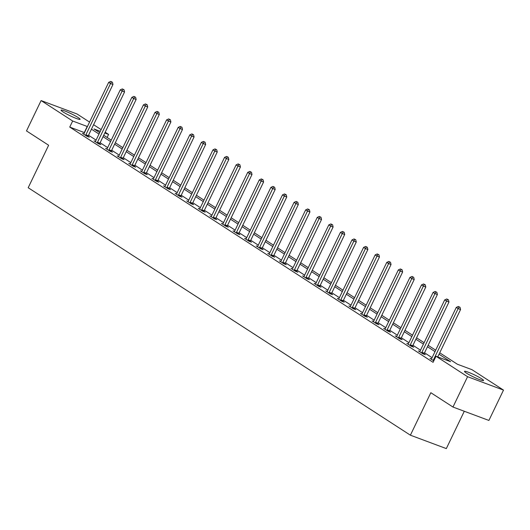 <?xml version="1.0" encoding="UTF-8"?>
<svg xmlns="http://www.w3.org/2000/svg" width="530" height="530" viewBox="0 0 530 530"><rect width="100%" height="100%" fill="white"/><g stroke="black" fill="none" stroke-linecap="round" stroke-linejoin="round"><path stroke-width="0.79" d="M466.453 373.12A10.567 1.139 -154.3 0 1 464.505 371.364A10.567 1.139 -154.3 0 1 471.203 373.398A10.567 1.139 -154.3 0 1 481.598 378.771A10.567 1.139 -154.3 0 1 483.546 380.527A10.567 1.139 -154.3 0 1 476.848 378.493A10.567 1.139 -154.3 0 1 466.453 373.12M63.004 111.903A10.567 1.139 -154.3 0 1 61.056 110.147A10.567 1.139 -154.3 0 1 67.754 112.181A10.567 1.139 -154.3 0 1 78.148 117.554A10.567 1.139 -154.3 0 1 80.103 119.31A10.567 1.139 -154.3 0 1 73.398 117.276A10.567 1.139 -154.3 0 1 63.004 111.903M464.287 411.26L446.32 448.592L410.392 435.19L28.189 187.726L48.634 145.246L26.5 130.917L41.102 100.574L77.029 113.976L89.563 122.092M93.598 124.709L101.144 129.592M105.185 132.208L108.597 134.415L104.807 133.004M107.126 137.462L108.597 134.415M439.728 352.808L457.37 364.229L471.932 369.662L503.5 390.1L467.573 376.697L436.011 356.259L450.573 361.692L439.045 354.232M467.573 376.697L452.971 407.04L488.899 420.442L503.5 390.1M84.489 132.626L69.748 127.081L433.089 362.328L436.011 356.259M432.083 357.684L424.537 352.794M420.495 350.178L412.95 345.295M408.908 342.678L401.362 337.796M397.328 335.179L389.775 330.289M385.741 327.673L378.195 322.79M374.154 320.173L366.608 315.29M362.566 312.673L355.02 307.784M350.979 305.167L343.433 300.285M339.392 297.668L331.846 292.779M327.805 290.168L320.259 285.279M316.218 282.662L308.672 277.78M304.631 275.163L297.085 270.273M293.044 267.663L285.498 262.774M281.456 260.157L273.911 255.274M269.876 252.658L262.323 247.768M258.289 245.151L250.743 240.269M246.702 237.652L239.156 232.769M235.115 230.152L227.569 225.263M223.527 222.646L215.982 217.764M211.94 215.147L204.394 210.264M200.353 207.647L192.807 202.758M188.766 200.141L181.22 195.259M177.179 192.642L169.633 187.752M165.592 185.142L158.046 180.253M154.011 177.636L146.459 172.753M142.424 170.137L134.878 165.247M130.837 162.637L123.291 157.748M119.25 155.131L111.704 150.248M107.663 147.631L100.117 142.742M96.076 140.125L88.53 135.243M83.846 133.885L82.435 133.361L86.887 136.243L89.318 137.151L88.112 136.369M95.433 141.391L94.015 140.861L98.474 143.749L100.905 144.65L99.7 143.875M107.02 148.89L105.603 148.36L110.061 151.249L112.486 152.156L111.287 151.375M118.607 156.39L117.19 155.866L121.648 158.748L124.073 159.656L122.874 158.874M130.188 163.896L128.777 163.366L133.235 166.254L135.66 167.155L134.461 166.38M141.775 171.395L140.364 170.865L144.822 173.754L147.247 174.661L146.048 173.88M153.362 178.895L151.951 178.371L156.41 181.253L158.834 182.161L157.635 181.386M164.949 186.401L163.538 185.871L167.997 188.76L170.422 189.66L169.216 188.885M176.536 193.9L175.125 193.377L179.577 196.259L182.009 197.167L180.803 196.385M188.123 201.4L186.712 200.877L191.164 203.758L193.596 204.666L192.39 203.891M199.711 208.906L198.299 208.376L202.751 211.265L205.183 212.166L203.977 211.39M211.298 216.406L209.887 215.882L214.339 218.764L216.77 219.672L215.564 218.89M222.885 223.912L221.467 223.382L225.926 226.264L228.351 227.171L227.151 226.396M234.472 231.411L233.054 230.881L237.513 233.77L239.938 234.677L238.738 233.896M246.059 238.911L244.641 238.387L249.1 241.269L251.525 242.177L250.326 241.395M257.64 246.417L256.228 245.887L260.687 248.775L263.112 249.676L261.913 248.901M269.227 253.916L267.816 253.386L272.274 256.275L274.699 257.183L273.5 256.401M280.814 261.416L279.403 260.892L283.861 263.774L286.286 264.682L285.087 263.9M292.401 268.922L290.99 268.392L295.448 271.281L297.873 272.181L296.668 271.406M303.988 276.421L302.577 275.892L307.029 278.78L309.46 279.688L308.255 278.906M315.575 283.921L314.164 283.398L318.616 286.279L321.048 287.187L319.842 286.412M327.162 291.427L325.751 290.897L330.203 293.786L332.635 294.687L331.429 293.911M338.75 298.927L337.332 298.403L341.79 301.285L344.222 302.193L343.016 301.411M350.337 306.426L348.919 305.903L353.377 308.785L355.802 309.692L354.603 308.917M361.924 313.932L360.506 313.402L364.965 316.291L367.389 317.192L366.19 316.417M373.504 321.432L372.093 320.908L376.552 323.79L378.976 324.698L377.777 323.916M385.091 328.938L383.68 328.408L388.139 331.29L390.564 332.197L389.365 331.422M396.678 336.437L395.267 335.907L399.726 338.796L402.151 339.703L400.952 338.922M408.266 343.937L406.854 343.413L411.313 346.295L413.738 347.203L412.532 346.421M419.853 351.443L418.442 350.913L422.894 353.801L425.325 354.702L424.119 353.927M431.44 358.942L430.029 358.412L433.798 360.857M452.971 407.04L430.837 392.71L410.392 435.19M69.748 127.081L72.67 121.012L41.102 100.574M87.41 126.557L72.67 121.012M435.004 351.615L427.458 346.726M423.417 344.109L415.871 339.226M411.83 336.61L404.284 331.727M400.243 329.11L392.697 324.221M388.656 321.604L381.11 316.721M377.075 314.104L369.523 309.222M365.488 306.605L357.942 301.716M353.901 299.099L346.355 294.216M342.314 291.599L334.768 286.71M330.727 284.1L323.181 279.211M319.139 276.594L311.594 271.711M307.552 269.094L300.006 264.205M295.965 261.595L288.419 256.706M284.378 254.089L276.832 249.206M272.791 246.589L265.245 241.7M261.21 239.083L253.658 234.2M249.623 231.583L242.071 226.701M238.036 224.084L230.49 219.195M226.449 216.578L218.903 211.695M214.862 209.078L207.316 204.196M203.275 201.579L195.729 196.69M191.688 194.073L184.142 189.19M180.101 186.573L172.555 181.684M168.513 179.074L160.968 174.185M156.926 171.568L149.38 166.685M145.339 164.068L137.793 159.179M133.759 156.569L126.206 151.679M122.172 149.062L114.626 144.18M110.584 141.563L103.039 136.674M98.997 134.057L91.451 129.174M100.316 131.327L94.029 128.982L99.68 132.639M103.721 135.256L111.267 140.139M115.308 142.755L122.854 147.645M126.895 150.255L134.441 155.144M138.482 157.761L146.028 162.644M150.07 165.261L157.615 170.15M161.65 172.767L169.202 177.649M173.237 180.266L180.783 185.149M184.824 187.766L192.37 192.655M196.411 195.272L203.957 200.154M207.998 202.771L215.544 207.654M219.586 210.271L227.131 215.16M231.173 217.777L238.719 222.66M242.76 225.276L250.306 230.166M254.347 232.776L261.893 237.665M265.934 240.282L273.48 245.165M277.515 247.782L285.067 252.671M289.102 255.281L296.648 260.17M300.689 262.787L308.235 267.67M312.276 270.287L319.822 275.176M323.863 277.793L331.409 282.675M335.45 285.292L342.996 290.175M347.037 292.792L354.583 297.681M358.625 300.298L366.17 305.181M370.212 307.798L377.757 312.68M381.799 315.297L389.345 320.186M393.386 322.803L400.932 327.686M404.966 330.303L412.519 335.192M416.553 337.802L424.099 342.691M428.141 345.308L435.686 350.191M84.31 132.513L87.231 126.445M85.893 134.772L88.318 135.68L112.969 84.462L110.545 83.555L85.893 134.772A1.358 0.875 -69.5 0 0 85.728 135.263L85.688 135.468M111.472 81.885L112.446 82.249L110.73 81.408L111.472 81.885L110.545 83.555L108.683 82.349L84.038 133.567A1.358 0.875 -69.5 0 1 83.766 133.991L83.634 134.136M88.318 135.68A1.358 0.875 -69.5 0 0 88.152 136.164L88.053 136.68M112.969 84.462L112.446 82.249M110.73 81.408L108.683 82.349M97.48 142.272L99.905 143.179L124.557 91.962L122.125 91.054L97.48 142.272A1.358 0.875 -69.5 0 0 97.315 142.762L97.275 142.968M123.059 89.391L124.033 89.749L122.317 88.907L123.059 89.391L122.125 91.054L120.27 89.855L95.625 141.073A1.358 0.875 -69.5 0 1 95.354 141.49L95.221 141.643M99.905 143.179A1.358 0.875 -69.5 0 0 99.739 143.67L99.64 144.18M124.557 91.962L124.033 89.749M122.317 88.907L120.27 89.855M109.067 149.778L111.492 150.679L136.144 99.461L133.712 98.56L109.067 149.778A1.358 0.875 -69.5 0 0 108.902 150.262L108.862 150.467M134.647 96.891L135.614 97.255L133.904 96.407L134.647 96.891L133.712 98.56L131.857 97.354L107.206 148.572A1.358 0.875 -69.5 0 1 106.934 148.99L106.808 149.142M111.492 150.679A1.358 0.875 -69.5 0 0 111.326 151.169L111.227 151.679M136.144 99.461L135.614 97.255M133.904 96.407L131.857 97.354M120.654 157.278L123.079 158.185L147.731 106.967L145.299 106.06L120.654 157.278A1.358 0.875 -69.5 0 0 120.489 157.768L120.443 157.973M146.234 104.39L147.201 104.754L145.492 103.913L146.234 104.39L145.299 106.06L143.445 104.854L118.793 156.078A1.358 0.875 -69.5 0 1 118.521 156.496L118.395 156.641M123.079 158.185A1.358 0.875 -69.5 0 0 122.914 158.669L122.808 159.185M147.731 106.967L147.201 104.754M145.492 103.913L143.445 104.854M132.242 164.777L134.666 165.685L159.318 114.467L156.887 113.559L132.242 164.777A1.358 0.875 -69.5 0 0 132.076 165.267L132.03 165.473M157.821 111.896L158.788 112.254L157.079 111.413L157.821 111.896L156.887 113.559L155.032 112.36L130.38 163.578A1.358 0.875 -69.5 0 1 130.108 163.995L129.982 164.148M134.666 165.685A1.358 0.875 -69.5 0 0 134.501 166.175L134.395 166.685M159.318 114.467L158.788 112.254M157.079 111.413L155.032 112.36M143.822 172.283L146.254 173.184L170.905 121.966L168.474 121.065L143.822 172.283A1.358 0.875 -69.5 0 0 143.663 172.767L143.617 172.972M169.408 119.396L170.375 119.76L168.659 118.912L169.408 119.396L168.474 121.065L166.619 119.859L141.967 171.077A1.358 0.875 -69.5 0 1 141.695 171.495L141.57 171.647M146.254 173.184A1.358 0.875 -69.5 0 0 146.088 173.674L145.982 174.185M170.905 121.966L170.375 119.76M168.659 118.912L166.619 119.859M155.409 179.783L157.841 180.69L182.486 129.472L180.061 128.565L155.409 179.783A1.358 0.875 -69.5 0 0 155.25 180.273L155.204 180.478M180.988 126.895L181.962 127.26L180.246 126.418L180.988 126.895L180.061 128.565L178.206 127.366L153.554 178.583A1.358 0.875 -69.5 0 1 153.283 179.001L153.15 179.147M157.841 180.69A1.358 0.875 -69.5 0 0 157.675 181.174L157.569 181.691M182.486 129.472L181.962 127.26M180.246 126.418L178.206 127.366M166.996 187.282L169.428 188.19L194.073 136.972L191.648 136.064L166.996 187.282A1.358 0.875 -69.5 0 0 166.831 187.772L166.791 187.978M192.576 134.401L193.549 134.759L191.833 133.918L192.576 134.401L191.648 136.064L189.793 134.865L165.141 186.083A1.358 0.875 -69.5 0 1 164.87 186.5L164.737 186.653M169.428 188.19A1.358 0.875 -69.5 0 0 169.262 188.68L169.156 189.19M194.073 136.972L193.549 134.759M191.833 133.918L189.793 134.865M178.583 194.788L181.015 195.689L205.66 144.471L203.235 143.57L178.583 194.788A1.358 0.875 -69.5 0 0 178.418 195.272L178.378 195.484M204.163 141.901L205.136 142.265L203.421 141.424L204.163 141.901L203.235 143.57L201.38 142.365L176.728 193.582A1.358 0.875 -69.5 0 1 176.457 194L176.324 194.152M181.015 195.689A1.358 0.875 -69.5 0 0 180.849 196.179L180.743 196.696M205.66 144.471L205.136 142.265M203.421 141.424L201.38 142.365M190.171 202.288L192.595 203.195L217.247 151.977L214.822 151.07L190.171 202.288A1.358 0.875 -69.5 0 0 190.005 202.778L189.965 202.983M215.75 149.407L216.724 149.765L215.008 148.923L215.75 149.407L214.822 151.07L212.961 149.871L188.316 201.089A1.358 0.875 -69.5 0 1 188.044 201.506L187.911 201.652M192.595 203.195A1.358 0.875 -69.5 0 0 192.436 203.679L192.33 204.196M217.247 151.977L216.724 149.765M215.008 148.923L212.961 149.871M201.758 209.787L204.182 210.695L228.834 159.477L226.409 158.569L201.758 209.787A1.358 0.875 -69.5 0 0 201.592 210.277L201.552 210.483M227.337 156.906L228.311 157.271L226.595 156.423L227.337 156.906L226.409 158.569L224.548 157.37L199.903 208.588A1.358 0.875 -69.5 0 1 199.631 209.006L199.499 209.158M204.182 210.695A1.358 0.875 -69.5 0 0 204.023 211.185L203.917 211.695M228.834 159.477L228.311 157.271M226.595 156.423L224.548 157.37M213.345 217.293L215.77 218.201L240.421 166.983L237.996 166.076L213.345 217.293A1.358 0.875 -69.5 0 0 213.179 217.777L213.139 217.989M238.924 164.406L239.898 164.77L238.182 163.929L238.924 164.406L237.996 166.076L236.135 164.87L211.49 216.088A1.358 0.875 -69.5 0 1 211.218 216.512L211.086 216.657M215.77 218.201A1.358 0.875 -69.5 0 0 215.604 218.685L215.505 219.201M240.421 166.983L239.898 164.77M238.182 163.929L236.135 164.87M224.932 224.793L227.357 225.701L252.008 174.483L249.577 173.575L224.932 224.793A1.358 0.875 -69.5 0 0 224.766 225.283L224.727 225.488M250.511 171.912L251.478 172.27L249.769 171.428L250.511 171.912L249.577 173.575L247.722 172.376L223.07 223.594A1.358 0.875 -69.5 0 1 222.799 224.011L222.673 224.157M227.357 225.701A1.358 0.875 -69.5 0 0 227.191 226.191L227.092 226.701M252.008 174.483L251.478 172.27M249.769 171.428L247.722 172.376M236.519 232.299L238.944 233.2L263.596 181.982L261.164 181.081L236.519 232.299A1.358 0.875 -69.5 0 0 236.353 232.783L236.314 232.988M262.098 179.412L263.065 179.776L261.356 178.928L262.098 179.412L261.164 181.081L259.309 179.875L234.657 231.093A1.358 0.875 -69.5 0 1 234.386 231.511L234.26 231.663M238.944 233.2A1.358 0.875 -69.5 0 0 238.778 233.69L238.679 234.2M263.596 181.982L263.065 179.776M261.356 178.928L259.309 179.875M248.106 239.798L250.531 240.706L275.183 189.488L272.751 188.581L248.106 239.798A1.358 0.875 -69.5 0 0 247.941 240.289L247.894 240.494M273.685 186.911L274.653 187.275L272.943 186.434L273.685 186.911L272.751 188.581L270.896 187.375L246.245 238.593A1.358 0.875 -69.5 0 1 245.973 239.017L245.847 239.162M250.531 240.706A1.358 0.875 -69.5 0 0 250.365 241.19L250.259 241.706M275.183 189.488L274.653 187.275M272.943 186.434L270.896 187.375M259.687 247.298L262.118 248.206L286.77 196.988L284.338 196.08L259.687 247.298A1.358 0.875 -69.5 0 0 259.528 247.788L259.481 247.994M285.272 194.417L286.24 194.775L284.524 193.934L285.272 194.417L284.338 196.08L282.483 194.881L257.832 246.099A1.358 0.875 -69.5 0 1 257.56 246.516L257.434 246.669M262.118 248.206A1.358 0.875 -69.5 0 0 261.952 248.696L261.846 249.206M286.77 196.988L286.24 194.775M284.524 193.934L282.483 194.881M271.274 254.804L273.705 255.705L298.35 204.487L295.925 203.586L271.274 254.804A1.358 0.875 -69.5 0 0 271.115 255.288L271.069 255.493M296.86 201.917L297.827 202.281L296.111 201.433L296.86 201.917L295.925 203.586L294.07 202.381L269.419 253.598A1.358 0.875 -69.5 0 1 269.147 254.016L269.021 254.168M273.705 255.705A1.358 0.875 -69.5 0 0 273.54 256.195L273.434 256.706M298.35 204.487L297.827 202.281M296.111 201.433L294.07 202.381M282.861 262.304L285.292 263.211L309.937 211.993L307.513 211.086L282.861 262.304A1.358 0.875 -69.5 0 0 282.695 262.794L282.656 262.999M308.44 209.416L309.414 209.781L307.698 208.939L308.44 209.416L307.513 211.086L305.658 209.88L281.006 261.098A1.358 0.875 -69.5 0 1 280.734 261.522L280.602 261.668M285.292 263.211A1.358 0.875 -69.5 0 0 285.127 263.695L285.021 264.212M309.937 211.993L309.414 209.781M307.698 208.939L305.658 209.88M294.448 269.803L296.88 270.711L321.524 219.493L319.1 218.585L294.448 269.803A1.358 0.875 -69.5 0 0 294.282 270.293L294.243 270.499M320.027 216.922L321.001 217.28L319.285 216.439L320.027 216.922L319.1 218.585L317.245 217.386L292.593 268.604A1.358 0.875 -69.5 0 1 292.322 269.021L292.189 269.174M296.88 270.711A1.358 0.875 -69.5 0 0 296.714 271.201L296.608 271.711M321.524 219.493L321.001 217.28M319.285 216.439L317.245 217.386M306.035 277.309L308.46 278.21L333.112 226.992L330.687 226.091L306.035 277.309A1.358 0.875 -69.5 0 0 305.87 277.793L305.83 277.998M331.614 224.422L332.588 224.786L330.872 223.938L331.614 224.422L330.687 226.091L328.825 224.886L304.18 276.103A1.358 0.875 -69.5 0 1 303.909 276.521L303.776 276.673M308.46 278.21A1.358 0.875 -69.5 0 0 308.301 278.7L308.195 279.211M333.112 226.992L332.588 224.786M330.872 223.938L328.825 224.886M317.622 284.809L320.047 285.716L344.699 234.498L342.274 233.591L317.622 284.809A1.358 0.875 -69.5 0 0 317.457 285.299L317.417 285.504M343.201 231.921L344.175 232.286L342.459 231.444L343.201 231.921L342.274 233.591L340.412 232.392L315.767 283.61A1.358 0.875 -69.5 0 1 315.496 284.027L315.363 284.173M320.047 285.716A1.358 0.875 -69.5 0 0 319.888 286.2L319.782 286.717M344.699 234.498L344.175 232.286M342.459 231.444L340.412 232.392M329.209 292.308L331.634 293.216L356.286 241.998L353.861 241.09L329.209 292.308A1.358 0.875 -69.5 0 0 329.044 292.798L329.004 293.004M354.789 239.427L355.762 239.785L354.047 238.944L354.789 239.427L353.861 241.09L352 239.891L327.354 291.109A1.358 0.875 -69.5 0 1 327.083 291.526L326.95 291.679M331.634 293.216A1.358 0.875 -69.5 0 0 331.469 293.706L331.369 294.216M356.286 241.998L355.762 239.785M354.047 238.944L352 239.891M340.797 299.814L343.221 300.715L367.873 249.498L365.442 248.596L340.797 299.814A1.358 0.875 -69.5 0 0 340.631 300.298L340.591 300.51M366.376 246.927L367.343 247.291L365.634 246.45L366.376 246.927L365.442 248.596L363.587 247.391L338.942 298.609A1.358 0.875 -69.5 0 1 338.663 299.026L338.537 299.178M343.221 300.715A1.358 0.875 -69.5 0 0 343.056 301.206L342.956 301.722M367.873 249.498L367.343 247.291M365.634 246.45L363.587 247.391M352.384 307.314L354.808 308.221L379.46 257.004L377.029 256.096L352.384 307.314A1.358 0.875 -69.5 0 0 352.218 307.804L352.178 308.01M377.963 254.427L378.93 254.791L377.221 253.95L377.963 254.427L377.029 256.096L375.174 254.897L350.522 306.115A1.358 0.875 -69.5 0 1 350.25 306.532L350.125 306.678M354.808 308.221A1.358 0.875 -69.5 0 0 354.643 308.705L354.543 309.222M379.46 257.004L378.93 254.791M377.221 253.95L375.174 254.897M363.971 314.813L366.396 315.721L391.047 264.503L388.616 263.596L363.971 314.813A1.358 0.875 -69.5 0 0 363.805 315.304L363.759 315.509M389.55 261.933L390.517 262.297L388.808 261.449L389.55 261.933L388.616 263.596L386.761 262.396L362.109 313.614A1.358 0.875 -69.5 0 1 361.838 314.032L361.712 314.184M366.396 315.721A1.358 0.875 -69.5 0 0 366.23 316.211L366.124 316.721M391.047 264.503L390.517 262.297M388.808 261.449L386.761 262.396M375.558 322.32L377.983 323.227L402.634 272.009L400.203 271.102L375.558 322.32A1.358 0.875 -69.5 0 0 375.392 322.803L375.346 323.015M401.137 269.432L402.104 269.796L400.395 268.955L401.137 269.432L400.203 271.102L398.348 269.896L373.696 321.114A1.358 0.875 -69.5 0 1 373.425 321.531L373.299 321.683M377.983 323.227A1.358 0.875 -69.5 0 0 377.817 323.711L377.711 324.227M402.634 272.009L402.104 269.796M400.395 268.955L398.348 269.896M387.139 329.819L389.57 330.727L414.215 279.509L411.79 278.601L387.139 329.819A1.358 0.875 -69.5 0 0 386.979 330.309L386.933 330.515M412.724 276.938L413.692 277.296L411.976 276.455L412.724 276.938L411.79 278.601L409.935 277.402L385.283 328.62A1.358 0.875 -69.5 0 1 385.012 329.037L384.886 329.183M389.57 330.727A1.358 0.875 -69.5 0 0 389.404 331.217L389.298 331.727M414.215 279.509L413.692 277.296M411.976 276.455L409.935 277.402M398.726 337.325L401.157 338.226L425.802 287.008L423.377 286.107L398.726 337.325A1.358 0.875 -69.5 0 0 398.567 337.809L398.52 338.014M424.305 284.438L425.279 284.802L423.563 283.954L424.305 284.438L423.377 286.107L421.522 284.901L396.871 336.119A1.358 0.875 -69.5 0 1 396.599 336.537L396.466 336.689M401.157 338.226A1.358 0.875 -69.5 0 0 400.991 338.716L400.885 339.226M425.802 287.008L425.279 284.802M423.563 283.954L421.522 284.901M410.313 344.825L412.744 345.732L437.389 294.514L434.964 293.607L410.313 344.825A1.358 0.875 -69.5 0 0 410.147 345.315L410.107 345.52M435.892 291.937L436.866 292.302L435.15 291.46L435.892 291.937L434.964 293.607L433.109 292.401L408.458 343.619A1.358 0.875 -69.5 0 1 408.186 344.043L408.054 344.189M412.744 345.732A1.358 0.875 -69.5 0 0 412.578 346.216L412.473 346.733M437.389 294.514L436.866 292.302M435.15 291.46L433.109 292.401M421.9 352.324L424.331 353.232L448.976 302.014L446.551 301.106L421.9 352.324A1.358 0.875 -69.5 0 0 421.734 352.814L421.694 353.02M447.479 299.443L448.453 299.801L446.737 298.96L447.479 299.443L446.551 301.106L444.697 299.907L420.045 351.125A1.358 0.875 -69.5 0 1 419.773 351.542L419.641 351.695M424.331 353.232A1.358 0.875 -69.5 0 0 424.166 353.722L424.06 354.232M448.976 302.014L448.453 299.801M446.737 298.96L444.697 299.907M437.753 356.909L460.563 309.513L458.139 308.612L433.487 359.83A1.358 0.875 -69.5 0 0 433.321 360.314L433.282 360.519M459.066 306.943L460.04 307.307L458.324 306.459L459.066 306.943L458.139 308.612L456.277 307.407L431.632 358.625A1.358 0.875 -69.5 0 1 431.36 359.042L431.228 359.194M460.563 309.513L460.04 307.307M458.324 306.459L456.277 307.407M85.728 135.263L88.152 136.164M97.315 142.762L99.739 143.67M108.902 150.262L111.326 151.169M120.489 157.768L122.914 158.669M132.076 165.267L134.501 166.175M143.663 172.767L146.088 173.674M155.25 180.273L157.675 181.174M166.831 187.772L169.262 188.68M178.418 195.272L180.849 196.179M190.005 202.778L192.436 203.679M201.592 210.277L204.023 211.185M213.179 217.777L215.604 218.685M224.766 225.283L227.191 226.191M236.353 232.783L238.778 233.69M247.941 240.289L250.365 241.19M259.528 247.788L261.952 248.696M271.115 255.288L273.54 256.195M282.695 262.794L285.127 263.695M294.282 270.293L296.714 271.201M305.87 277.793L308.301 278.7M317.457 285.299L319.888 286.2M329.044 292.798L331.469 293.706M340.631 300.298L343.056 301.206M352.218 307.804L354.643 308.705M363.805 315.304L366.23 316.211M375.392 322.803L377.817 323.711M386.979 330.309L389.404 331.217M398.567 337.809L400.991 338.716M410.147 345.315L412.578 346.216M421.734 352.814L424.166 353.722M433.487 359.83L434.169 360.082M433.321 360.314L433.944 360.546"/></g></svg>
